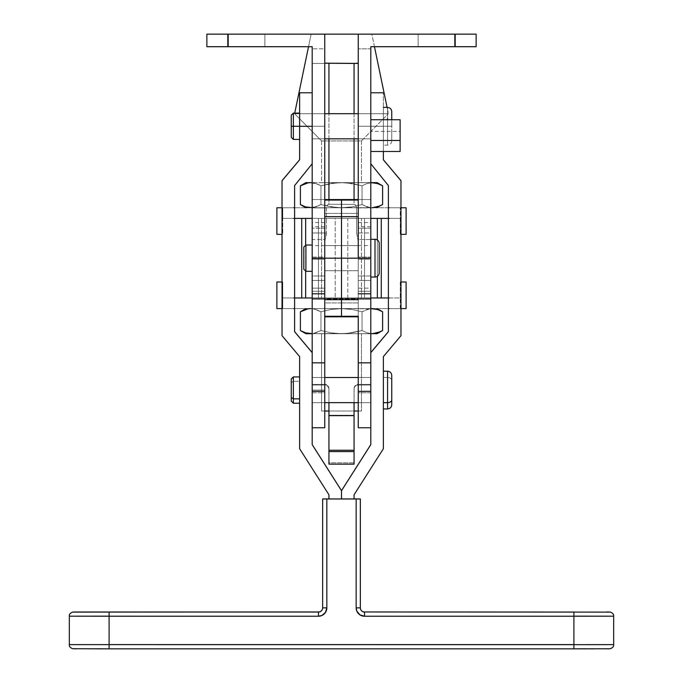 <?xml version="1.0" encoding="UTF-8"?>
<svg xmlns="http://www.w3.org/2000/svg" width="683" height="683" viewBox="0 0 683 683"><rect width="100%" height="100%" fill="white"/><g stroke="black" fill="none" stroke-linecap="round" stroke-linejoin="round"><path stroke-width="0.51" stroke-dasharray="3.42 2.56" d="M324.749 258.165L324.749 245.607L324.749 258.165L358.251 258.165L324.749 258.165L324.749 245.615L324.749 258.174L358.251 258.174L358.251 245.607L358.251 258.165L324.749 258.174L324.749 270.724L324.749 245.607L324.749 270.733L324.749 245.615L324.749 258.174L358.251 258.174L358.251 199.547L358.251 213.438L324.749 213.438L324.749 199.547L324.749 270.733L324.749 258.174L358.251 258.165L358.251 199.573L358.251 213.438L324.749 213.438L324.749 218.398L381.276 218.398L381.276 297.959L341.5 297.959L341.5 218.398L341.5 297.959L318.466 297.959L318.466 218.398L341.5 218.398L341.5 199.547L341.5 218.398L364.534 218.398L364.534 297.959L347.809 297.959L347.809 218.398L364.534 218.398L364.534 297.959L364.534 218.398L364.534 297.959L324.749 297.959L324.749 302.919L341.5 302.919L341.5 218.398L341.5 297.959L318.466 297.959L318.466 218.398L318.466 297.959L318.466 218.398L335.191 218.398L335.191 297.959L335.191 218.398L347.809 218.398L347.809 297.959L341.5 297.959L341.5 218.398L358.251 218.398L358.251 213.438L358.251 218.398L370.809 218.398L358.251 218.398L358.251 297.959L341.5 297.959L341.5 316.801L341.5 302.919L358.251 302.919L358.251 297.959L341.5 297.959L364.534 297.959L312.191 297.959L324.749 297.959L324.749 218.398L341.5 218.398L301.724 218.398L364.534 218.398L341.5 218.398L358.251 218.398L358.251 316.801L358.251 302.919L341.5 302.919L341.5 297.959L381.276 297.959L301.724 297.959L341.5 297.959L341.5 218.398L341.5 306.624L341.5 302.919L324.749 302.919L324.749 199.573L324.749 270.724L324.749 245.607L324.749 270.724L358.251 270.733L358.251 245.607L358.251 270.494L358.251 258.174L324.749 258.174L324.749 260.616L324.749 258.165L358.251 258.174L358.251 270.733L358.251 258.165L324.749 258.165L324.749 270.733L324.749 245.607L324.749 270.733L324.749 245.615L358.251 245.607L324.749 245.607L324.749 258.174L324.749 245.615L324.749 258.174L358.251 258.174L358.251 270.724L358.251 245.607L358.251 270.724L358.251 245.846L358.251 270.724L324.749 270.724L324.749 258.174L358.251 258.174L358.251 270.733L358.251 245.615L358.251 258.174L324.749 258.174M341.5 258.165L341.5 278.066L341.5 258.165M324.749 316.272L324.749 302.919L324.749 316.272M358.251 411.012L361.444 411.012L361.444 333.714L321.556 333.714L341.5 333.714L331.11 332.86L320.95 330.538L320.95 311.772L331.11 309.45L341.5 308.588L341.5 297.959L301.724 297.959L301.724 218.398L381.276 218.398L341.5 218.398L341.5 199.573L341.5 308.588L282.736 308.588L282.736 297.959L400.264 297.959L400.264 282.002L406.112 282.002L406.112 308.588L400.264 308.588L400.264 297.959L400.264 308.588L400.964 308.588L341.5 308.588L351.89 309.45L362.05 311.772L362.05 330.538L367.13 332.86L372.32 333.714L310.68 333.714L315.87 332.86L320.95 330.538L331.11 332.86L341.5 333.714L331.11 332.86L320.95 330.538L313.292 333.492L305.907 333.714L346.725 333.492L362.05 330.538L351.89 332.86L341.5 333.714L372.32 333.714L367.13 332.86L362.05 330.538L346.725 333.492L316.331 333.714L366.669 333.714L321.556 333.714L321.556 411.012L324.749 411.012M312.191 218.398L324.749 218.398L312.191 218.398M370.809 297.959L358.251 297.959L370.809 297.959M305.651 271.066L305.651 245.274L305.651 271.066M370.809 308.665L367.13 309.45L369.708 308.81L362.05 311.772L367.13 309.45L362.05 311.772L362.05 330.538L367.13 332.86L370.809 333.637L367.13 332.86L362.05 330.538L362.05 311.772L351.89 309.45L341.5 308.588L276.888 308.588L294.604 308.588L282.036 308.588L282.736 308.588L282.736 297.959L293.775 297.959L282.736 297.959L282.736 308.588L282.736 282.002L282.736 297.959L282.736 282.002L276.888 282.002L276.888 308.588L276.888 282.002L282.736 282.002L282.736 297.959L350.259 297.959L301.724 297.959L301.724 218.398L307.871 218.398L282.736 218.398L294.604 218.398L282.736 218.398L282.736 207.76L282.736 234.346L276.888 234.346L276.888 207.76L276.888 234.346L282.736 234.346L282.736 207.76L282.036 207.76L282.736 207.76L282.736 218.398L400.264 218.398L400.264 234.346L400.964 234.346L400.264 234.346L400.264 207.76L400.264 234.346L400.264 207.76L406.112 207.76L406.112 234.346L400.264 234.346L406.112 234.346L406.112 207.76L282.736 207.76L400.264 207.76L400.264 218.398L375.129 218.398L381.276 218.398L381.276 297.959L375.129 297.959L400.264 297.959L400.264 282.002L406.112 282.002L406.112 308.588L400.264 308.588L400.264 297.959L400.264 308.588L341.5 308.588L351.89 309.45L362.05 311.772L362.05 330.538L351.89 332.86L341.5 333.714L331.11 332.86L320.95 330.538L313.292 333.492L320.95 330.538L320.95 311.772L320.95 330.538L320.95 311.772L315.87 309.45L320.95 311.772L331.11 309.45L341.5 308.588L372.32 308.588L377.52 309.45L382.6 311.772L380.072 310.449M377.349 240.023L377.349 276.316L377.349 240.023M341.5 316.775L341.5 306.624L341.5 316.775M324.92 411.012L361.444 411.012L321.556 411.012L321.556 333.714L361.444 333.714L361.444 411.012L358.08 411.012M321.556 218.398L321.556 297.959L361.444 297.959L361.444 218.398L321.556 218.398L375.129 218.398L307.871 218.398L361.444 218.398L361.444 297.959L321.556 297.959L361.444 297.959L321.556 297.959L321.556 218.398M321.556 140.929L321.556 182.634L361.444 182.634L361.444 140.929L321.556 140.929L361.444 140.929L388.396 113.711L294.604 113.711L321.556 140.929L294.604 113.711L388.396 113.711L387.09 107.41L388.396 113.711L294.604 113.711L294.723 113.122L294.604 113.711L388.396 113.711L361.444 140.929L321.556 140.929L361.444 140.929L361.444 182.634L321.556 182.634L370.809 182.634L305.907 182.634L361.059 182.634L321.556 182.634L321.556 140.929M374.472 46.709L371.859 34.15L311.141 34.15L308.528 46.709L311.141 34.15L371.859 34.15L358.37 34.15L371.859 34.15L374.472 46.709M294.604 207.76L276.888 207.76L294.604 207.76M305.48 332.86L308.059 333.492L300.4 330.538L305.48 332.86M377.093 333.714L372.32 333.714L377.093 333.714M380.072 331.853L382.548 330.563M305.48 309.45L308.059 308.81L300.452 311.738M308.059 308.81L310.68 308.588L315.87 309.45L310.68 308.588L341.5 308.588L331.11 309.45L320.95 311.772L313.292 308.81L320.95 311.772L331.11 309.45L341.5 308.588L310.68 308.588M369.708 308.81L341.5 308.588L351.89 309.45L362.05 311.772L369.708 308.81M377.52 332.86L372.32 333.714M372.32 308.588L312.191 308.588L374.941 308.81M282.736 282.002L282.036 282.002L282.736 282.002M400.964 282.002L400.264 282.002L400.264 297.959L388.396 297.959L400.264 297.959L400.264 282.002L400.964 282.002M350.259 297.959L375.129 297.959L350.259 297.959M282.036 234.346L282.736 234.346L282.036 234.346M400.964 207.76L389.225 207.76L400.964 207.76M370.809 207.76L315.794 207.76L370.809 207.76M310.68 207.76L377.093 207.76L305.907 207.76L310.68 207.76L305.48 206.898L300.4 204.576L305.48 206.898L310.68 207.76L341.5 207.76L331.11 206.898L320.95 204.576L320.95 185.81L331.11 183.488L341.5 182.634L351.89 183.488L362.05 185.81L367.13 183.488L370.809 182.711L367.13 183.488L362.05 185.81L346.725 182.856L312.191 182.634L341.5 182.634L331.11 183.488L320.95 185.81L318.423 184.495L320.95 185.81L336.275 182.856L372.32 182.634L341.5 182.634L351.89 183.488L362.05 185.81L362.05 204.576L367.13 206.898L370.809 207.683L367.13 206.898L362.05 204.576L362.05 185.81L367.13 183.488L362.05 185.81L362.05 204.576L351.89 206.898L341.5 207.76L331.11 206.898L320.95 204.576L320.95 185.81L315.87 183.488L318.423 184.495L310.68 182.634L315.87 183.488L320.95 185.81L320.95 204.576L315.87 206.898L320.95 204.576L320.95 185.81L331.11 183.488L341.5 182.634L351.89 183.488L362.05 185.81L362.05 204.576L351.89 206.898L341.5 207.76L372.32 207.76L367.13 206.898L362.05 204.576L351.89 206.898L341.5 207.76L351.89 206.898L362.05 204.576L369.708 207.538L377.093 207.76L336.275 207.538L320.95 204.576L313.292 207.538L315.87 206.898L305.907 207.76L313.292 207.538L320.95 204.576L331.11 206.898L341.5 207.76L310.68 207.76M377.093 182.634L372.32 182.634L377.093 182.634M374.941 182.856L372.32 182.634L377.52 183.488L382.6 185.81L380.072 184.495M305.48 183.488L308.059 182.856L300.452 185.785M370.809 182.711L367.13 183.488L372.32 182.634M380.072 205.899L382.548 204.61M377.52 206.898L372.32 207.76M308.059 182.856L310.68 182.634M330.418 411.012L352.582 411.012L330.418 411.012M370.809 377.511L370.809 402.637L358.251 402.637L358.251 377.511L370.809 377.511L358.251 377.511L358.251 402.637L358.251 377.511L358.251 402.637L370.809 402.637L370.809 377.511L358.251 377.511L370.809 377.511L370.809 402.637L370.809 377.511L358.251 377.511M312.191 390.078L312.191 377.511L312.191 390.078L324.749 390.078L312.191 390.078L312.191 402.637L312.191 377.511L312.191 390.078L324.749 390.078L324.749 377.511L324.749 402.637L324.749 377.511L324.749 390.078L312.191 390.078L312.191 402.637L312.191 390.078L312.191 402.637L324.749 402.637L324.749 390.078L324.749 402.637L312.191 402.637L312.191 390.078M375.001 277.033L375.001 239.306L375.001 277.033A4.183 4.183 0 0 0 379.185 272.841L379.185 243.489L379.185 272.841A4.183 4.183 0 0 1 375.001 277.033L375.001 239.298L375.001 277.033L370.809 277.033L375.001 277.033L375.001 239.306L375.001 277.042M312.191 427.763L312.191 392.785L324.749 392.785L324.749 385.024L312.191 385.024L312.191 384.418L324.749 384.418L324.749 385.024L312.191 385.024L312.191 392.785L324.749 392.785L324.749 427.763L324.749 298.966L358.251 298.966L358.251 384.358A4.183 4.183 180 0 0 354.059 388.55L354.059 462.801L328.941 462.801L328.941 415.221L354.059 415.221L354.059 464.124L354.059 462.801L328.941 462.801L328.941 388.55L328.941 402.637L328.856 388.157L327.08 385.494L324.749 384.785L324.749 257.107L312.191 257.107L312.191 226.756L312.191 259.224L324.749 259.224L324.749 299.675L324.749 280.448L312.191 280.448L312.191 226.782L312.191 299.35L358.251 298.966L358.251 427.754L358.251 392.785L370.809 392.785L370.809 257.107L358.251 257.107L358.251 226.756L358.251 259.224L370.809 259.224L370.809 226.756L370.809 293.792L370.809 280.448L358.251 280.448L358.251 226.782L358.251 299.35L370.809 299.35L370.809 291.257L358.251 291.257L358.251 257.107L370.809 257.107L370.809 291.257L358.251 291.257L358.251 299.35L370.809 299.35L370.809 298.539L370.809 384.418L357.431 384.444L354.767 386.219L354.059 388.55L354.059 415.221L328.941 415.221L328.941 388.55L328.233 386.219L325.569 384.444L312.191 384.418L312.191 298.539L370.809 298.539L312.191 298.539L312.191 411.448M305.907 271.313L305.907 245.026L305.907 271.313L312.191 271.313L312.191 245.018L312.191 271.313L305.907 271.313L305.907 245.018L305.907 271.313L303.815 269.222L305.907 271.313L305.907 245.026L305.907 271.322M358.251 299.675L358.251 280.448L358.251 299.675M370.809 362.844L370.809 368.888M370.809 411.448L370.809 385.024L358.251 385.024L358.251 384.418L370.809 384.418L370.809 385.024L358.251 385.024L358.251 392.785L370.809 392.785L370.809 427.763M370.809 275.983L370.809 259.224L358.251 259.224L358.251 275.983L370.809 275.983L370.809 280.448L358.251 280.448L358.251 275.983L370.809 275.983M328.941 462.801L328.941 464.124L328.941 462.801M358.251 384.785L355.92 385.494L354.144 388.157L354.059 402.637L354.059 388.969A4.183 4.183 0 0 1 358.251 384.785M312.191 368.888L312.191 362.844M312.191 293.792L312.191 222.598L312.191 245.513L312.191 232.963L326.414 232.963L326.414 207.922L312.191 207.922L312.191 232.963L312.191 46.709L312.191 207.922L326.414 207.922L327.157 205.216L328.941 204.251L354.742 204.371L355.92 205.318L356.586 207.922L356.586 232.963L370.809 232.963L370.809 46.709L455.185 46.709L455.185 34.15L358.251 34.15L358.251 241.492L356.586 232.963L370.809 232.963L370.809 245.53L370.809 207.922L356.586 207.922L370.809 207.922L370.809 199.547L312.191 199.547L370.809 199.547L312.191 199.547L370.809 199.547L370.809 48.809L358.251 48.809L370.809 48.809L370.809 46.709L455.185 46.709L455.185 34.15L476.128 34.15L476.128 46.709L455.185 46.709L476.128 46.709L476.128 34.15L358.251 34.15L358.251 241.492L356.586 232.963L356.586 207.922L355.92 205.318L354.742 204.371L328.941 204.251L328.941 199.547L328.941 204.251L327.157 205.216L326.414 207.922L326.414 232.963L324.749 241.492L324.749 245.53L324.749 239.545L312.191 239.545L312.191 222.59L312.191 288.158L324.749 288.158L324.749 293.792L324.749 228.224L312.191 228.224L324.749 228.224L324.749 239.545L312.191 239.545L312.191 245.53L312.191 232.963L326.414 232.963L326.337 234.158L324.749 241.492L324.749 48.809L312.191 48.809L324.749 48.809L324.749 34.15L227.815 34.15L227.815 46.709L312.191 46.709L206.872 46.709L206.872 34.15L324.749 34.15L324.749 288.158L312.191 288.158L312.191 293.792M324.749 275.983L324.749 259.224L312.191 259.224L312.191 275.983L324.749 275.983L324.749 280.448L312.191 280.448L312.191 275.983L324.749 275.983M324.749 291.257L312.191 291.257L312.191 257.107L324.749 257.107L324.749 291.257L312.191 291.257L312.191 299.35L324.749 299.35L324.749 291.257M312.191 299.35L324.749 299.35M328.941 447.271L328.941 449.38M324.749 384.358L324.749 384.785A4.183 4.183 0 0 1 328.941 388.969L328.941 388.55A4.183 4.183 180 0 0 324.749 384.358M354.059 449.38L354.059 447.271M370.809 113.711L358.251 113.711L370.809 113.711L370.809 138.837L370.809 113.711L370.809 128.72L370.809 126.27L358.251 126.27L358.251 113.711L358.251 126.27L370.809 126.27L370.809 113.711L358.251 113.711L370.809 113.711M324.749 113.711L312.191 113.711L312.191 138.837L324.749 138.837L312.191 138.837L312.191 113.711L312.191 138.589L312.191 113.711L324.749 113.711L324.749 126.27L324.749 113.711L312.191 113.711L312.191 126.27L324.749 126.27L312.191 126.27L312.191 113.711L324.749 113.711M358.251 138.837L370.809 138.837L370.809 128.72L370.809 138.837L358.251 138.837L358.251 113.95L358.251 126.27L370.809 126.27L370.809 138.837L370.809 113.95L370.809 126.27L358.251 126.27L358.251 138.837L370.809 138.837L370.809 126.27L370.809 138.837L358.251 138.837M324.749 377.511L312.191 377.511L312.191 402.637L312.191 377.511L312.191 387.628L312.191 377.511L324.749 377.511M358.251 402.637L370.809 402.637L370.809 377.759L370.809 402.637L358.251 402.637L370.809 402.637M391.752 126.27L391.752 111.594L391.752 126.27L383.376 126.27L387.56 126.27L387.56 145.137L387.56 126.27L387.56 145.137L387.56 126.27L391.752 126.27L391.752 140.946L391.752 126.27L387.56 126.27L387.56 107.41L387.56 126.27L391.752 126.27L391.752 119.73M387.56 126.27L383.376 126.27L383.376 145.137L383.376 107.41L383.376 126.27L387.56 126.27L387.56 119.73M387.56 408.784L387.56 377.477A4.183 2.8 180 0 1 391.752 380.277L391.752 404.626M387.56 371.211L387.56 377.477L383.376 377.477L383.376 408.938L383.376 377.477L387.56 377.477L387.56 408.938M299.624 381.293L299.624 403.226L299.624 376.931L299.624 381.293L293.349 381.293L299.624 381.293M293.349 403.226L293.349 381.293L293.349 403.226M291.248 382.693L293.349 381.293L291.248 382.693L291.248 379.039L291.248 401.134L291.248 382.693M293.349 126.27L293.349 139.417L293.349 126.27L299.624 126.27L299.624 139.417L299.624 113.122L299.624 126.27L293.349 126.27L293.349 113.122L293.349 126.27L291.248 126.27L293.349 126.27M291.248 137.326L291.248 115.214L291.248 137.326M383.376 151.481L383.376 126.304L370.809 126.304L370.809 163.766L370.809 92.777L370.809 163.698L388.396 185.511L388.396 331.716L388.396 185.511L370.809 163.766L370.809 92.777L370.809 126.304L383.376 126.304L383.376 151.481M370.809 352.582L370.809 444.65L370.809 352.582M341.5 490.642L341.5 498.914L354.059 498.914L354.059 494.731L383.376 448.663L383.376 356.543L400.964 335.609L400.964 180.671L400.964 335.677L383.376 356.543L383.376 448.731L354.059 494.731L354.059 498.914L341.5 498.914L341.5 490.642L341.5 498.983L328.941 498.914L341.5 498.914L341.5 490.642M383.376 159.737L383.376 126.235L370.809 126.235L383.376 126.235L383.376 92.777L383.376 159.737M299.624 126.235L299.624 159.737L299.624 92.777L299.624 126.235L312.191 126.235L312.191 163.698L312.191 126.235L299.624 126.235M282.036 180.671L282.036 335.609L299.624 356.543L299.624 448.663L328.941 494.731L328.941 498.983L328.941 494.731L299.624 448.663L299.624 356.543L282.036 335.609L282.036 180.671M312.191 444.582L312.191 352.582L312.191 444.582M294.604 331.648L294.604 185.511L312.191 163.698L294.604 185.511L294.604 331.648M312.191 163.766L312.191 92.777L312.191 163.766M613.675 644.624L573.899 644.59L573.899 616.151L613.675 616.194M580.84 648.782L109.101 648.782L109.101 611.968L109.101 616.151L318.466 616.151L318.466 611.968L318.466 616.151A8.375 8.375 0 0 0 326.841 607.776L322.658 607.785L326.841 607.776L326.841 498.906L326.841 607.776L326.209 610.986L323.119 614.743L318.466 616.151L109.101 616.151L109.101 644.59L69.325 644.624M328.941 498.906L354.059 498.906L328.941 498.906M383.376 119.73L383.376 126.304L383.376 119.73M360.342 607.785L360.342 498.914L360.342 607.853L356.159 607.776L356.159 498.906L356.159 607.776L360.342 607.785C360.598 610.32 361.99 611.72 364.534 611.968L364.534 616.151L361.324 615.52L357.568 612.429L356.159 607.776A8.375 8.375 0 0 0 364.534 616.151L364.534 611.968M322.658 607.785L322.658 498.914L322.658 607.785C322.402 610.32 321.01 611.72 318.466 611.968M102.16 648.85L580.84 648.85M587.517 648.85L593.672 648.841M606.786 648.824L608.809 648.824M573.899 648.85L102.16 648.782M95.483 648.782L89.328 648.782M76.214 648.799L74.191 648.807M573.899 616.237L364.534 616.151L573.899 616.151L573.899 611.968L573.899 644.59L613.675 644.624L573.899 644.667M109.101 644.667L573.899 644.59L573.899 648.782L573.899 644.59L109.101 644.59L109.101 648.85M299.624 126.27L299.624 113.122L299.624 126.27M109.101 616.151L69.325 616.194L109.101 616.237M293.349 376.931L293.349 381.293L293.349 376.931M391.752 375.522L391.752 380.277A4.183 2.8 0 0 0 387.56 377.477L387.56 371.373M391.752 375.548L391.752 404.729M391.752 129.138L391.752 140.946L391.752 129.138M264.867 46.709L228.438 46.709L228.438 34.15L264.867 34.15L264.867 46.709L228.438 46.709L228.438 34.15L264.867 34.15L264.867 46.709L263.484 46.709L264.867 46.709L264.867 34.15L228.438 34.15L264.867 34.15L228.438 34.15L264.867 34.15L228.438 34.15L228.438 46.709L264.867 46.709L264.867 34.15L228.438 34.15L228.438 46.709L264.867 46.709M454.562 46.709L418.133 46.709L418.133 34.15L454.562 34.15L454.562 46.709L418.133 46.709L418.133 34.15L454.562 34.15L454.562 46.709L453.17 46.709L454.562 46.709L454.562 34.15L418.133 34.15L454.562 34.15L418.133 34.15L454.562 34.15L418.133 34.15L418.133 46.709L454.562 46.709L454.562 34.15L418.133 34.15L418.133 46.709L454.562 46.709M370.809 293.767L370.809 222.598L370.809 239.545L358.251 239.545L358.251 288.158L370.809 288.158L370.809 293.792M370.809 151.481L370.809 119.73L370.809 151.481M358.251 258.2L358.251 293.792L358.251 288.158L370.809 288.158L370.809 228.224L358.251 228.224L370.809 228.224L370.809 222.59L370.809 239.545L358.251 239.545L358.251 245.53L358.251 222.598L358.251 258.2M357.055 63.459L312.191 63.459L357.055 63.459M312.191 126.27L312.191 138.837L312.191 126.27L324.749 126.27L324.749 138.837L324.749 113.95L324.749 126.27L312.191 126.27L312.191 138.837L312.191 126.27M312.191 245.026L312.191 271.074L312.191 245.026M325.945 63.459L312.191 63.459L325.945 63.459M328.941 138.837L328.941 113.711L328.941 138.837M354.059 113.711L354.059 138.837L354.059 113.711M354.059 199.547L354.059 204.251L354.059 199.547M206.872 34.15L206.872 46.709L227.815 46.709L227.815 34.15L206.872 34.15M400.127 151.481L400.127 131.375L370.809 131.375L400.127 131.375L400.127 119.73L400.127 151.481M379.185 243.78L379.185 272.568M379.185 243.498L379.185 272.85M358.251 258.174L358.251 245.615L358.251 258.174M324.749 126.27L324.749 138.837L324.749 126.27M324.749 245.607L358.251 245.615M324.749 270.733L358.251 270.733M324.749 226.756L312.191 226.756M370.809 226.756L358.251 226.756M370.809 299.35L358.251 299.35M312.191 402.637L324.749 402.637L312.191 402.637M324.749 138.837L312.191 138.837L324.749 138.837M391.752 140.946C391.496 143.49 390.104 144.881 387.56 145.137L383.376 145.137M358.251 222.59L370.809 222.59M358.251 245.53L370.809 245.53M324.749 222.59L312.191 222.59M324.749 245.53L312.191 245.53"/><path stroke-width="1.02" d="M341.5 258.174L358.251 258.174L341.5 258.174L341.5 216.673L341.5 258.174L324.749 258.174L341.5 258.174L341.5 299.675L324.749 299.675L324.749 316.272L341.5 316.272L324.749 316.272L324.749 299.675L341.5 299.675L341.5 258.174L341.5 316.272L341.5 299.675L358.251 299.675L341.5 299.675L341.5 316.801L341.5 316.272L358.251 316.272L341.5 316.272L341.5 316.775L341.5 258.174M358.251 216.673L324.749 216.673L341.5 216.673L341.5 200.076L324.749 200.076L341.5 200.076L341.5 199.547L341.5 216.673L358.251 216.673M312.191 362.844L324.749 362.844L324.749 258.174L324.749 362.844L312.191 362.844L312.191 391.342L324.749 391.342L324.749 362.844L324.749 427.754L324.749 391.342L312.191 391.342L312.191 368.888M358.251 316.272L358.251 391.342L370.809 391.342L370.809 362.844L358.251 362.844L358.251 316.272M358.251 200.076L341.5 200.076L358.251 200.076M377.349 218.398L381.276 218.398L377.349 218.398L377.349 240.023L377.349 218.398L370.809 218.398L377.349 218.398M294.604 218.398L312.191 218.398L301.724 218.398L301.724 297.959L305.651 297.959L294.604 297.959M377.349 297.959L370.809 297.959L381.276 297.959L377.349 297.959L377.349 276.316L377.349 297.959M312.191 297.959L305.651 297.959L305.651 271.066L305.651 297.959L312.191 297.959M305.651 245.274L305.651 218.398L305.651 245.274M293.775 218.398L301.724 218.398L301.724 297.959L293.775 297.959M388.396 297.959L381.276 297.959L381.276 218.398L388.396 218.398M389.225 297.959L381.276 297.959L381.276 218.398L389.225 218.398M358.251 199.547L341.5 199.547L341.5 250.695L341.5 199.573L324.749 199.547M324.749 411.012L328.941 411.012L324.749 411.012M354.059 411.012L358.251 411.012L354.059 411.012M387.09 107.41L374.472 46.709L387.09 107.41M308.528 46.709L294.723 113.122L308.528 46.709M358.251 34.15L358.251 258.2L370.809 258.2L370.809 352.65L370.809 46.709L455.185 46.709L455.185 34.15L476.128 34.15L476.128 46.709L476.128 34.15L358.251 34.15L455.185 34.15L455.185 46.709L370.809 46.709L370.809 258.2L358.251 258.2L358.251 34.15L324.749 34.15L324.749 258.2L312.191 258.2L312.191 352.65L312.191 293.792L324.749 293.792M341.5 207.76L341.5 218.398L341.5 207.76M293.775 207.76L294.604 207.76M305.907 333.714L300.4 330.538L300.4 311.772L300.4 330.538L305.48 332.86L312.191 333.637L305.907 333.714L310.68 333.714L305.48 332.86L300.913 330.828M310.68 333.714L312.191 333.714L310.68 333.714M377.093 333.714L370.809 333.637L377.093 333.714L382.6 330.538L377.52 332.86L372.32 333.714L380.072 331.853M305.907 308.588L300.4 311.772L308.059 308.81L305.48 309.45M310.68 308.588L308.059 308.81M372.32 308.588L377.52 309.45L382.6 311.772L382.6 330.538L377.52 332.86L382.6 330.538L382.6 311.772L377.52 309.45L370.809 308.665M372.32 333.714L377.52 332.86M380.072 310.449L374.941 308.81M282.036 282.002L276.888 282.002L276.888 308.588L276.888 282.002L282.036 282.002M276.888 308.588L282.036 308.588L276.888 308.588M406.112 282.002L400.964 282.002L406.112 282.002L406.112 308.588L406.112 282.002M400.964 308.588L406.112 308.588L400.964 308.588M294.604 308.588L293.775 308.588M389.225 308.588L388.396 308.588M276.888 234.346L282.036 234.346L276.888 234.346L276.888 207.76L276.888 234.346M282.036 207.76L276.888 207.76L282.036 207.76M400.964 234.346L406.112 234.346L406.112 207.76L400.964 207.76L406.112 207.76L406.112 234.346L400.964 234.346M388.396 207.76L389.225 207.76M370.809 182.634L377.093 182.634L372.32 182.634L377.52 183.488L382.6 185.81L377.52 183.488L370.809 182.634M305.907 182.634L312.191 182.711L305.907 182.634L300.4 185.81L308.059 182.856L300.4 185.81L300.4 204.576L305.48 206.898L312.191 207.683L305.48 206.898L300.4 204.576L300.4 185.81L305.48 183.488M380.072 184.495L374.941 182.856M370.809 182.711L372.32 182.634M372.32 207.76L377.52 206.898L382.6 204.576L382.6 185.81L382.6 204.576L377.52 206.898L372.32 207.76L380.072 205.899L377.52 206.898M310.68 182.634L308.059 182.856M377.093 207.76L380.072 205.899M305.907 207.76L300.913 204.866M324.63 34.15L358.37 34.15M375.001 239.298L370.809 239.298L375.001 239.298A4.183 4.183 0 0 1 379.185 243.489A4.183 4.183 0 0 0 375.001 239.298L370.809 239.306L375.001 239.306L375.001 277.042L375.001 239.306A4.183 4.183 0 0 1 379.185 243.498A4.183 4.183 0 0 0 375.001 239.306M303.815 247.118L305.907 245.026L312.191 245.026L305.907 245.026L303.815 247.109L303.815 269.23L305.907 271.322L305.907 245.018L312.191 245.018L305.907 245.018L303.815 247.118L305.907 245.018L305.907 271.322L312.191 271.322L305.907 271.322L303.815 269.23L303.815 247.331M370.809 368.888L370.809 391.342L358.251 391.342L358.251 427.763L358.251 362.844L370.809 362.844M358.251 427.763L370.809 427.763L370.809 391.342L370.809 411.448M354.059 447.271L354.059 402.637L354.059 451.574L328.941 451.574L328.941 464.124L354.059 464.124L328.941 464.124L328.941 402.637L328.941 415.64L354.059 415.64L328.941 415.64L328.941 447.271M328.941 449.38L328.941 451.574L354.059 451.574L354.059 450.251L328.941 450.251L354.059 450.251L354.059 449.38M354.059 451.574L354.059 464.124L354.059 451.574M312.191 411.448L312.191 391.342L312.191 427.763L324.749 427.763M358.251 113.711L324.749 113.711M324.749 138.837L358.251 138.837M358.251 377.511L324.749 377.511M324.749 402.637L358.251 402.637M391.752 404.626L391.752 399.879A4.183 2.8 180 0 1 387.56 402.671L387.56 408.784M391.752 404.754C391.496 407.29 390.104 408.69 387.56 408.938L387.56 402.671L383.376 402.671L387.56 402.671L387.56 371.211L383.376 371.211M299.624 398.855L293.349 398.855L293.349 403.226L293.349 398.855L291.248 397.455L291.248 401.134L291.248 397.455L293.349 398.855L293.349 376.931L293.349 398.855L299.624 398.855M293.349 126.27L291.248 126.27L291.248 137.326L291.248 126.27L293.349 126.27L293.349 139.417L293.349 126.27L299.624 126.27L293.349 126.27L293.349 113.122L293.349 126.27M291.248 115.214L291.248 126.27L291.248 115.214L293.349 113.122L299.624 113.122M383.376 159.805L383.376 151.481L383.376 159.805L400.964 180.739L383.376 159.805M370.809 163.766L388.396 185.58L388.396 331.716L370.809 352.65L370.809 444.65L341.5 490.71L341.5 498.983L354.059 498.983L354.059 494.791L383.376 448.731L383.376 356.611L400.964 335.677L400.964 180.671L383.376 159.737L400.964 180.671L400.964 335.677L383.376 356.611L383.376 448.731L354.059 494.791L354.059 498.983L341.5 498.983L341.5 490.71L312.191 444.65L312.191 352.65L294.604 331.716L294.604 185.58L312.191 163.766L294.604 185.58L294.604 331.716L312.191 352.65L312.191 444.65L341.5 490.71L341.5 498.983L341.5 490.71L370.809 444.65L370.809 352.65L388.396 331.716L388.396 185.58L370.809 163.766M388.396 331.648L370.809 352.582L388.396 331.648M370.809 444.582L341.5 490.642L312.191 444.582L341.5 490.71L370.809 444.582M299.624 159.737L282.036 180.671L299.624 159.737M312.191 352.582L294.604 331.648L312.191 352.582M312.191 126.304L299.624 126.304L299.624 159.805L282.036 180.739L282.036 335.677L299.624 356.611L299.624 448.731L328.941 494.791L328.941 498.983L341.5 498.983L328.941 498.983L328.941 494.791L299.624 448.731L299.624 356.611L282.036 335.677L282.036 180.671L299.624 159.805L299.624 126.304L312.191 126.304M364.534 611.968L573.899 612.045L364.534 611.968A4.183 4.183 180 0 1 360.342 607.785A4.183 4.183 180 0 0 364.534 611.968L610.44 612.113C612.864 613.172 613.94 614.538 613.675 616.194L573.899 616.237L573.899 644.667L613.675 644.624C613.915 646.425 612.753 647.8 610.192 648.756L573.899 648.85L573.899 616.237L364.534 616.237L359.881 614.82L356.791 611.063L356.159 607.861L356.159 498.991L322.658 498.914L328.941 498.906L322.658 498.914L322.658 607.853L326.841 607.861L325.432 612.514L321.676 615.596L318.466 616.237L69.325 616.194L109.101 616.151L69.325 616.194L109.101 616.237L109.101 644.667L109.101 612.045L73.508 612.011L318.466 611.968A4.183 4.183 180 0 0 322.658 607.785A4.183 4.183 180 0 1 318.466 611.968L72.56 612.113C70.136 613.172 69.06 614.538 69.325 616.194L69.325 644.624L573.899 644.667L573.899 648.85L109.101 648.85L109.101 644.667L109.101 648.85L573.899 648.85M573.899 616.151L613.675 616.194L573.899 616.237L573.899 612.045L573.899 616.237L364.534 616.237A8.375 8.375 180 0 1 356.159 607.861L360.342 607.853A4.183 4.183 0 0 0 364.534 612.045L364.534 616.237L364.534 612.045A4.183 4.183 0 0 1 360.342 607.853L360.342 498.983L356.159 498.991L356.159 607.861L360.342 607.853L360.342 498.914L356.159 498.906L326.841 498.991L326.841 607.861L326.841 498.991L322.658 498.983L322.658 607.853A4.183 4.183 0 0 1 318.466 612.045L109.101 612.045L109.101 616.237L318.466 616.237L318.466 612.045L318.466 616.237A8.375 8.375 180 0 0 326.841 607.861L322.658 607.853A4.183 4.183 0 0 1 318.466 612.045L318.466 611.968M580.84 648.85L587.517 648.85M593.672 648.841L580.84 648.782M608.809 648.824L606.786 648.799M102.16 648.782L95.483 648.782M89.328 648.782L102.16 648.85M74.191 648.807L76.214 648.824M606.786 611.994L609.492 612.011L606.786 612.019M299.624 92.777L299.624 126.304L299.624 92.777L312.191 92.777M573.899 644.59L109.101 644.59M291.248 379.039L291.248 397.455L291.248 379.022L293.349 376.931L299.624 376.931M387.56 371.373L387.56 402.671A4.183 2.8 0 0 0 391.752 399.879L391.752 375.522M391.752 404.729L391.752 375.548M391.752 119.73L391.752 111.594L391.752 119.73M387.56 119.73L387.56 118.483M379.185 272.85A4.183 4.183 0 0 1 375.001 277.042L370.809 277.042L375.001 277.042A4.183 4.183 0 0 0 379.185 272.85L379.185 243.498M357.841 63.417L324.749 63.169L354.059 63.459L354.059 113.711L354.059 63.459L358.251 63.169M312.191 46.709L312.191 258.2L312.191 46.709L227.815 46.709L227.815 34.15L324.749 34.15L206.872 34.15L206.872 46.709L227.815 46.709L227.815 34.15L206.872 34.15L206.872 46.709L312.191 46.709M324.749 34.15L324.749 258.2L312.191 258.2L312.191 293.792M328.941 199.547L328.941 138.837L328.941 199.547M328.941 113.711L328.941 63.459L328.941 113.711M354.059 138.837L354.059 199.547L354.059 138.837M455.185 46.709L476.128 46.709L455.185 46.709M370.809 119.73L400.127 119.73L400.127 140.459L370.809 140.459L400.127 140.459L400.127 151.481L370.809 151.481L400.127 151.481L400.127 119.73L370.809 119.73M379.185 272.568L379.185 243.78M324.749 316.801L358.251 316.801M382.6 311.772L377.093 308.588M382.6 185.81L377.093 182.634M387.56 408.938L383.376 408.938M299.624 403.226L293.349 403.226L291.248 401.134M299.624 139.417L293.349 139.417L291.248 137.326M613.675 616.194L613.675 644.624M109.101 648.85L72.56 648.705C70.136 647.646 69.06 646.289 69.325 644.624M370.809 92.777L383.376 92.777M387.56 371.211C390.104 371.467 391.496 372.858 391.752 375.402M383.376 107.41L387.56 107.41C390.104 107.658 391.496 109.058 391.752 111.594M370.809 293.792L358.251 293.792"/></g></svg>
